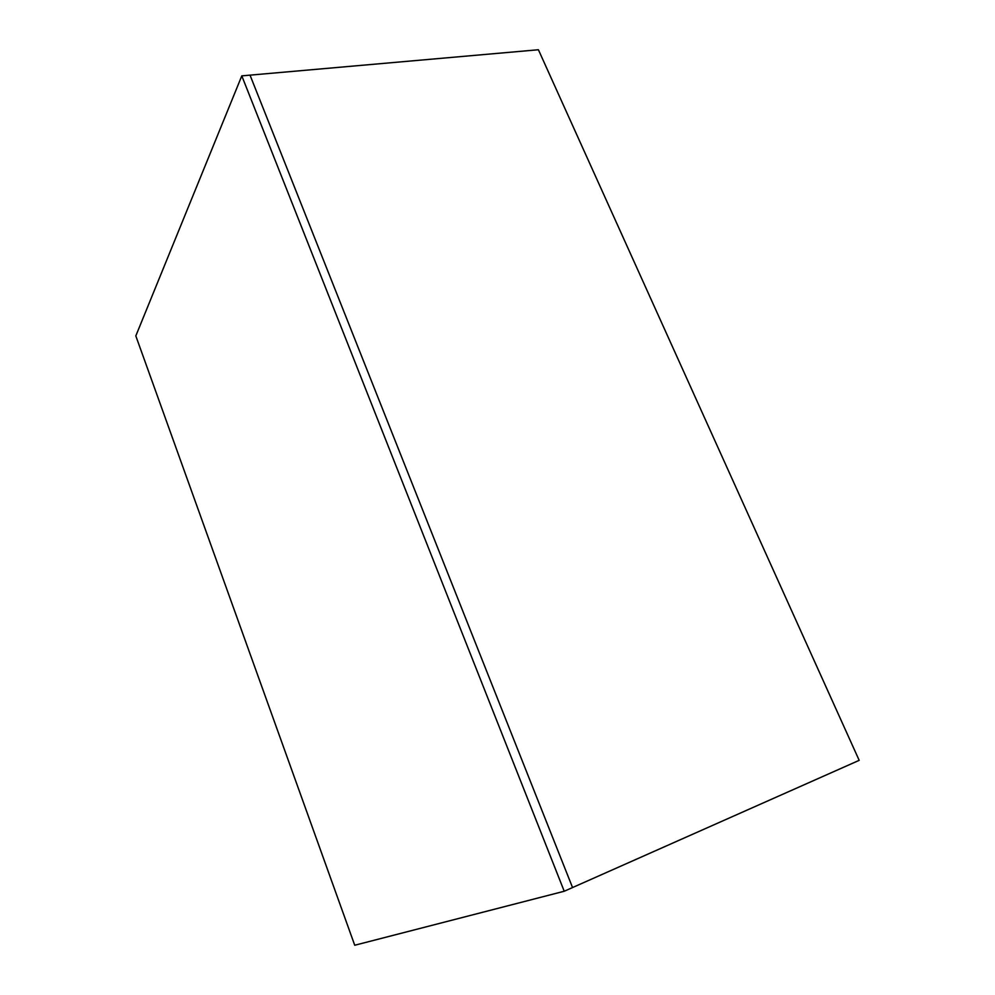 <?xml version="1.0" encoding="UTF-8"?>
<svg xmlns="http://www.w3.org/2000/svg" width="995" height="995" viewBox="0 0 995 995"><rect width="100%" height="100%" fill="white"/><g stroke="black" fill="none" stroke-linecap="round" stroke-linejoin="round"><path stroke-width="1.49" d="M241.797 75.869L538.407 49.75L859.182 760.342L572.548 887.552L250.031 75.147L572.548 887.552L564.227 891.246L241.797 75.869L135.817 335.912L354.73 945.25L564.227 891.246M470.647 915.375L540.422 897.378M195.443 189.635L230.143 104.463"/></g></svg>

